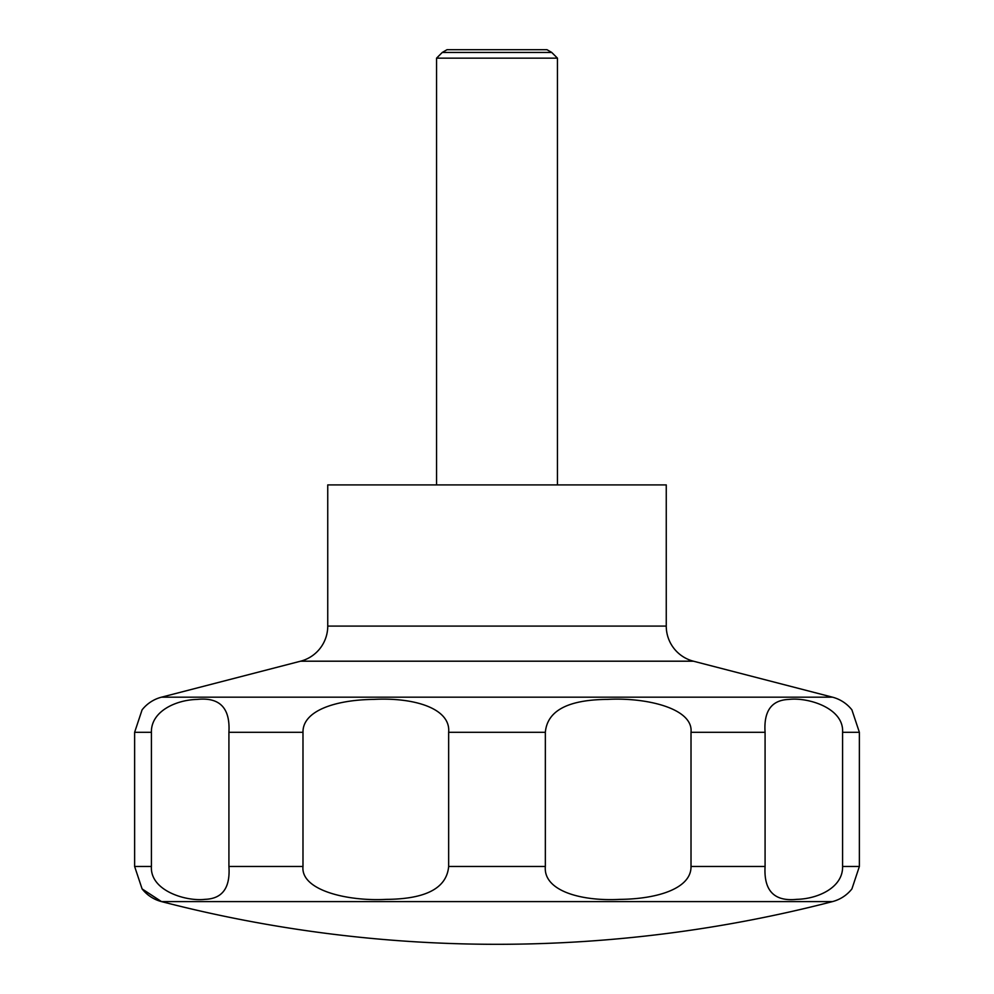 <?xml version="1.0" encoding="UTF-8"?>
<svg xmlns="http://www.w3.org/2000/svg" width="994" height="994" viewBox="0 0 994 994"><rect width="100%" height="100%" fill="white"/><g stroke="black" fill="none" stroke-linecap="round" stroke-linejoin="round"><path stroke-width="1.49" d="M142.08 888.897L161.5 901.595A1339.067 1339.067 0 0 0 832.5 901.595A36.269 36.269 0 0 0 851.92 888.897L859.375 866.482L859.375 732.292L851.908 709.865A36.269 36.269 0 0 0 832.487 697.179L693.427 661.196L300.573 661.196L161.513 697.179A36.269 36.269 0 0 0 142.08 709.865L134.625 732.292L134.625 866.482L142.092 888.897A36.269 36.269 0 0 0 161.5 901.595L832.5 901.595M300.573 661.196A36.269 36.269 0 0 0 327.747 626.083L327.747 484.91L666.253 484.91L666.253 626.083A36.269 36.269 0 0 0 693.427 661.196M557.448 484.91L557.448 58.161L551.732 52.446L546.973 49.7L447.027 49.7L442.268 52.446L436.552 58.161L436.552 484.91M142.241 889.096L157.624 899.073M551.732 52.446L442.268 52.446M842.589 732.292L842.589 866.482C843.098 887.605 817.764 898.887 796.89 899.334C774.276 901.732 763.678 890.773 765.082 866.482L765.082 732.292C763.64 710.996 771.58 700.049 788.901 699.428C807.724 697.105 844.068 707.914 842.589 732.292L859.375 732.292M691.016 732.292L691.016 866.482C691.377 888.226 658.152 898.986 620.007 899.371C580.036 901.483 543.146 890.413 545.346 866.482L545.346 732.292C547.284 710.648 568.059 699.677 607.682 699.391C646.249 697.291 693.439 708.349 691.016 732.292L765.082 732.292M448.654 732.292L448.654 866.482C446.716 888.127 425.941 899.085 386.318 899.371C347.751 901.483 300.561 890.413 302.984 866.482L302.984 732.292C302.623 710.536 335.848 699.788 373.993 699.391C413.964 697.291 450.854 708.349 448.654 732.292L545.346 732.292M228.918 732.292L228.918 866.482C230.359 887.766 222.42 898.725 205.099 899.334C186.276 901.657 149.932 890.848 151.411 866.482L151.411 732.292C150.902 711.17 176.236 699.875 197.11 699.428C219.724 697.03 230.322 707.989 228.918 732.292L302.984 732.292M557.448 58.161L436.552 58.161M666.253 626.083L327.747 626.083M859.375 866.482L842.589 866.482M765.082 866.482L691.016 866.482M545.346 866.482L448.654 866.482M302.984 866.482L228.918 866.482M151.411 866.482L134.625 866.482M151.411 732.292L134.625 732.292M832.487 697.179L161.513 697.179"/></g></svg>
